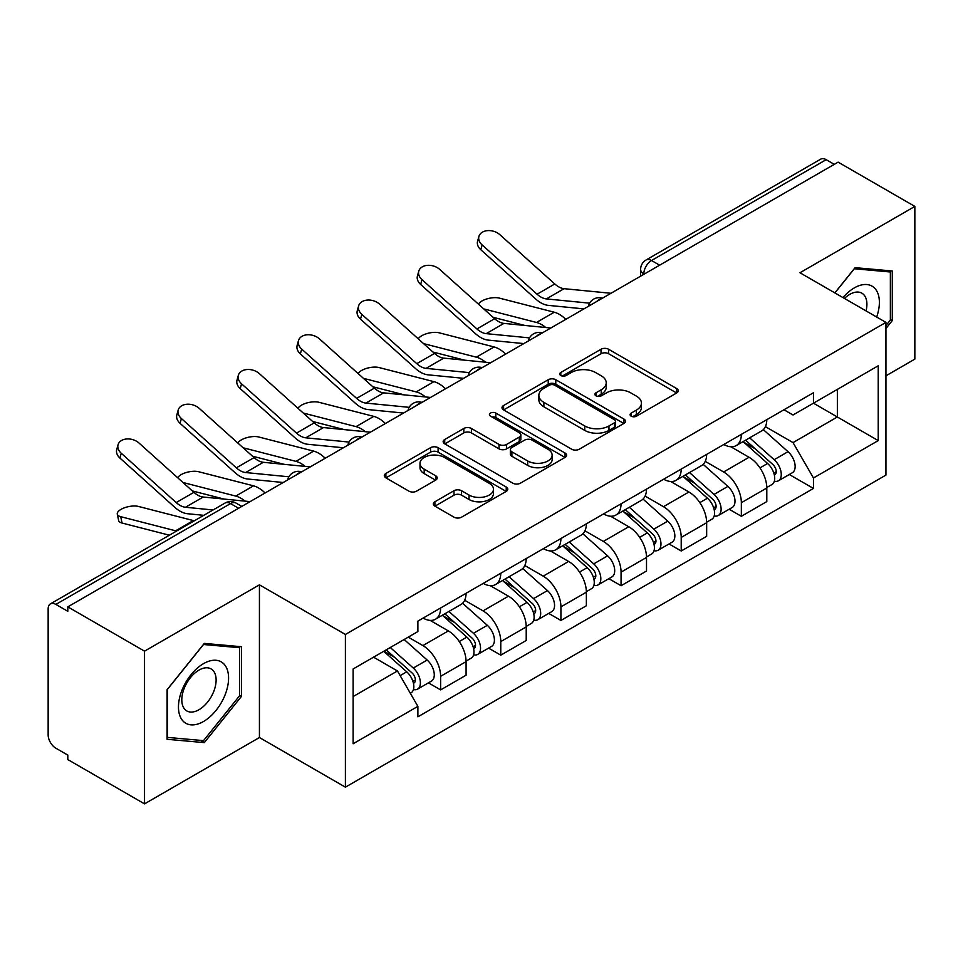 <?xml version="1.0" encoding="UTF-8"?>
<svg xmlns="http://www.w3.org/2000/svg" width="963" height="963" viewBox="0 0 963 963"><rect width="100%" height="100%" fill="white"/><g stroke="black" fill="none" stroke-linecap="round" stroke-linejoin="round"><path stroke-width="1.44" d="M631.198 416.172A3.744 2.167 0 0 0 636.495 416.172L676.7 392.952A5.357 3.094 0 0 0 678.277 390.773A5.357 3.094 0 0 0 676.7 388.583L608.592 349.256A5.357 3.094 0 0 0 601.02 349.256L560.815 372.476A3.744 2.167 0 0 0 559.708 374.005A3.744 2.167 0 0 0 560.815 375.534A3.744 2.167 0 0 0 566.112 375.534L571.312 372.525A17.129 9.883 0 0 1 595.531 372.525L601.213 375.799A17.129 9.883 0 0 1 606.221 382.793A17.129 9.883 0 0 1 601.213 389.786L596.001 392.796A3.744 2.167 0 0 0 594.905 394.324A3.744 2.167 0 0 0 596.001 395.853A3.744 2.167 0 0 0 601.297 395.853L606.509 392.844A17.129 9.883 0 0 1 630.729 392.844L636.399 396.118A17.129 9.883 0 0 1 641.418 403.112A17.129 9.883 0 0 1 636.399 410.106L631.198 413.115A3.744 2.167 0 0 0 630.103 414.644A3.744 2.167 0 0 0 631.198 416.172L631.198 413.115M434.891 501.759A5.357 3.094 0 0 0 433.314 503.95A5.357 3.094 0 0 0 434.891 506.129L453.994 517.167A5.357 3.094 0 0 0 461.566 517.167L506.225 491.383A5.357 3.094 0 0 0 507.79 489.204A5.357 3.094 0 0 0 506.225 487.013L438.105 447.687A5.357 3.094 0 0 0 430.533 447.687L385.874 473.471A5.357 3.094 0 0 0 384.309 475.65A5.357 3.094 0 0 0 385.874 477.841L408.962 491.166A5.357 3.094 0 0 0 416.534 491.166L435.637 480.128A5.357 3.094 0 0 0 437.214 477.949A5.357 3.094 0 0 0 435.637 475.758L424.189 469.15A14.313 8.27 0 0 1 420 463.311A14.313 8.27 0 0 1 428.836 455.668A14.313 8.27 0 0 1 444.437 457.461L489.288 483.354A14.313 8.27 0 0 1 493.477 489.204A14.313 8.27 0 0 1 484.642 496.836A14.313 8.27 0 0 1 469.041 495.042L461.566 490.733A5.357 3.094 0 0 0 453.994 490.733L434.891 501.759L434.891 506.129M345.404 634.461L259.432 584.83L144.534 651.157L67.807 606.871L838.123 162.133L914.85 206.419L799.964 272.758L885.936 322.388L345.404 634.461L345.404 787.168L885.936 475.096L885.936 322.388M571.685 449.215A5.357 3.094 0 0 0 579.257 449.215L623.916 423.431A5.357 3.094 0 0 0 625.481 421.252A5.357 3.094 0 0 0 623.916 419.061L555.795 379.735A5.357 3.094 0 0 0 548.224 379.735L503.577 405.519A5.357 3.094 0 0 0 502 407.698A5.357 3.094 0 0 0 503.577 409.889L571.685 449.215M492.009 416.979A3.744 2.167 0 0 1 495.813 417.509L495.813 413.055L565.064 453.043A5.357 3.094 0 0 1 566.629 455.222A5.357 3.094 0 0 1 565.064 457.413L520.417 483.185A5.357 3.094 0 0 1 512.846 483.185L444.725 443.859L444.725 439.489A5.357 3.094 0 0 0 443.161 441.68A5.357 3.094 0 0 0 444.725 443.859M444.725 439.489L463.841 428.463A5.357 3.094 0 0 1 471.401 428.463L499.027 444.412A5.357 3.094 0 0 0 506.598 444.412L519.274 437.094A5.357 3.094 0 0 0 520.839 434.903A5.357 3.094 0 0 0 519.274 432.724L490.516 416.112A3.744 2.167 0 0 1 489.421 414.584A3.744 2.167 0 0 1 491.732 412.585A3.744 2.167 0 0 1 495.813 413.055M144.534 651.157L144.534 803.864L67.807 759.566L67.807 755.112L55.866 748.215A10.906 6.296 -120 0 1 48.15 734.853L48.15 608.869A10.906 6.296 -120 0 1 50.413 603.873L225.065 503.047A10.906 6.296 60 0 1 230.506 503.589L55.866 604.415A10.906 6.296 -120 0 0 50.413 603.873M885.936 375.823L914.85 359.127L914.85 206.419M144.534 803.864L259.432 737.526L345.404 787.168M67.807 606.871L67.807 611.312L55.866 604.415M659.619 265.186L651.53 260.516A10.906 6.296 60 0 0 646.077 259.974L820.729 159.136A10.906 6.296 60 0 1 826.17 159.677L651.53 260.516A10.906 6.296 120 0 0 643.814 273.865L643.814 274.311M834.271 164.36L826.17 159.677M741.354 434.361A25.086 14.481 60 0 1 736.165 445.616L761.613 430.93A25.086 14.481 -120 0 0 766.801 419.663M705.241 461.361L723.622 471.978A25.086 14.481 60 0 1 741.354 502.698L766.801 488A25.086 14.481 -120 0 0 749.07 457.281L730.857 446.772M766.801 488L766.801 501.579L741.354 516.276L729.16 509.234M736.165 445.616A25.086 14.481 60 0 1 723.815 444.485M741.354 502.698L741.354 516.276M681.214 469.077A25.086 14.481 60 0 1 676.014 480.344L701.461 465.647A25.086 14.481 -120 0 0 706.661 454.392M669.008 543.951L681.214 550.992L706.661 536.307L706.661 522.728A25.086 14.481 -120 0 0 688.918 492.009L670.705 481.5M676.014 480.344A25.086 14.481 60 0 1 663.676 479.213M645.102 496.089L663.471 506.694A25.086 14.481 60 0 1 681.214 537.414L681.214 550.992M621.063 503.805A25.086 14.481 60 0 1 615.875 515.061L641.322 500.375A25.086 14.481 -120 0 0 646.51 489.12M608.869 578.679L621.063 585.721L646.51 571.035L646.51 557.457A25.086 14.481 -120 0 0 628.779 526.737L610.566 516.216M615.875 515.061A25.086 14.481 60 0 1 603.524 513.929M584.95 530.818L603.332 541.423A25.086 14.481 60 0 1 621.063 572.142L621.063 585.721M560.923 538.534A25.086 14.481 60 0 1 555.723 549.789L581.171 535.103A25.086 14.481 -120 0 0 586.371 523.836M548.717 613.407L560.923 620.449L586.371 605.751L586.371 592.173A25.086 14.481 -120 0 0 568.627 561.453L550.415 550.944M555.723 549.789A25.086 14.481 60 0 1 543.385 548.657M524.811 565.534L543.192 576.151A25.086 14.481 60 0 1 560.923 606.871L560.923 620.449M500.772 573.25A25.086 14.481 60 0 1 495.584 584.517L521.031 569.819A25.086 14.481 -120 0 0 526.219 558.564M488.578 648.123L500.772 655.165L526.219 640.479L526.219 626.901A25.086 14.481 -120 0 0 508.488 596.181L490.275 585.673M495.584 584.517A25.086 14.481 60 0 1 483.233 583.385M464.66 600.262L483.041 610.867A25.086 14.481 60 0 1 500.772 641.587L500.772 655.165M440.633 607.978A25.086 14.481 60 0 1 435.432 619.233L460.88 604.547A25.086 14.481 -120 0 0 466.08 593.292M428.427 682.851L440.633 689.893L466.08 675.207L466.08 661.629A25.086 14.481 -120 0 0 448.349 630.909L430.136 620.389M435.432 619.233A25.086 14.481 60 0 1 423.094 618.102M408.252 637.133L422.901 645.595A25.086 14.481 60 0 1 440.633 676.315L440.633 689.893M783.954 409.757L793.018 414.993L878.22 365.796L837.353 389.389L837.353 416.991L793.018 442.595L765.392 426.645M353.12 696.574L397.454 670.97L417.882 706.361L353.12 743.761L353.12 668.972L417.882 631.572L417.882 621.111L813.458 392.735L813.458 403.196L878.22 440.597L813.458 477.985L793.018 442.595M878.22 365.796L878.22 440.597M417.882 706.361L417.882 716.821L813.458 488.446L813.458 477.985M885.936 328.515L892.292 320.595L892.292 270.988L855.096 267.666L834.825 292.884M259.432 584.83L259.432 737.526M167.093 739.295L204.3 742.617L241.496 696.333L241.496 646.727L204.3 643.404L167.093 689.689L167.093 739.295M397.454 670.97L373.548 657.175M789.299 474.506L813.458 488.446M890.366 319.487L892.292 320.595M200.364 740.342L204.3 742.617M239.57 695.214L241.496 696.333M632.691 416.702L636.399 414.559A17.129 9.883 0 0 0 641.418 407.566L641.418 403.112M606.221 382.793L606.221 387.246A17.129 9.883 0 0 1 601.213 394.24L597.505 396.383M676.64 393L608.592 353.71A5.357 3.094 0 0 0 601.02 353.71L562.308 376.064M623.843 423.479L555.795 384.189A5.357 3.094 0 0 0 548.224 384.189L503.637 409.925M614.454 422.781A3.744 2.167 0 0 0 615.55 421.252A3.744 2.167 0 0 0 614.454 419.724L554.664 385.2A3.744 2.167 0 0 0 549.367 385.2L543.878 388.366A17.129 9.883 0 0 0 538.859 395.36A17.129 9.883 0 0 0 543.878 402.353L584.746 425.947A17.129 9.883 0 0 0 608.965 425.947L614.454 422.781L614.454 427.235A3.744 2.167 0 0 0 615.55 425.706L615.55 421.252M538.859 395.36L538.859 399.814A17.129 9.883 0 0 0 543.878 406.807L543.878 402.353M614.454 427.235L608.965 430.401A17.129 9.883 0 0 1 584.746 430.401L543.878 406.807M444.798 443.907L463.841 432.917L463.841 428.463M520.839 434.903L520.839 439.357A5.357 3.094 0 0 1 519.274 441.536L506.598 448.866A5.357 3.094 0 0 1 499.027 448.866L471.401 432.917A5.357 3.094 0 0 0 463.841 432.917M495.813 417.509L564.992 457.449M527.7 460.964A14.313 8.27 0 0 0 543.301 462.746A14.313 8.27 0 0 0 552.136 455.114A14.313 8.27 0 0 0 547.947 449.276L532.142 440.151A5.357 3.094 0 0 0 524.57 440.151L511.895 447.47A5.357 3.094 0 0 0 510.33 449.649A5.357 3.094 0 0 0 511.895 451.84L527.7 460.964L527.7 465.406A14.313 8.27 0 0 0 543.301 467.199A14.313 8.27 0 0 0 552.136 459.568L552.136 455.114M510.33 449.649L510.33 454.103A5.357 3.094 0 0 0 511.895 456.293L511.895 451.84M527.7 465.406L511.895 456.293M493.477 489.204L493.477 493.646A14.313 8.27 0 0 1 484.642 501.29A14.313 8.27 0 0 1 469.041 499.496L461.566 495.175A5.357 3.094 0 0 0 453.994 495.175L434.951 506.177M420 463.311L420 467.765A14.313 8.27 0 0 0 424.189 473.603L424.189 469.15M435.577 480.176L424.189 473.603M506.153 491.419L438.105 452.141A5.357 3.094 0 0 0 430.533 452.141L385.946 477.877M565.799 319.355A27.265 15.745 -120 0 0 554.231 312.217L499.303 298.097A12.543 5.044 -11.9 0 0 487.158 298.831A12.543 5.044 -11.9 0 0 478.442 304.152M743.099 441.608L767.607 463.48A13.626 7.873 60 0 1 771.881 484.558L766.801 487.495M743.749 442.198L755.281 448.854M745.567 440.187L772.844 464.515A6.548 3.78 60 0 1 774.89 474.639A6.548 3.78 60 0 1 774.3 474.879M749.647 437.828L774.156 459.7A13.626 7.873 60 0 1 778.441 480.778A13.626 7.873 60 0 1 774.324 481.211M763.31 429.63L788.035 451.683A13.626 7.873 60 0 1 792.32 472.761L778.441 480.778M524.775 325.446L493.092 317.296M545.756 327.504A27.265 15.745 -120 0 0 536.499 322.461L483.715 308.882M610.963 293.282L564.077 288.683A20.175 11.652 60 0 1 554.796 283.977L499.869 234.683A12.543 8.908 15.6 0 0 487.531 230.626A12.543 8.908 15.6 0 0 478.924 236.429A12.543 8.908 15.6 0 0 482.126 244.915L480.79 249.718A12.543 8.908 -164.4 0 1 477.576 241.232L478.924 236.429M589.633 303.164L546.346 298.915A20.175 11.652 60 0 1 537.065 294.221L482.126 244.915M583.951 308.882L548.26 305.367A27.265 15.745 60 0 1 535.717 299.024L480.79 249.718M505.647 354.083A27.265 15.745 -120 0 0 494.079 346.945L439.152 332.813A12.543 5.044 -11.9 0 0 427.018 333.559A12.543 5.044 -11.9 0 0 418.291 338.88M682.948 476.336L707.456 498.208A13.626 7.873 60 0 1 711.741 519.286L706.649 522.223M683.598 476.914L695.142 483.582M685.427 474.915L712.692 499.243A6.548 3.78 60 0 1 714.751 509.367A6.548 3.78 60 0 1 714.149 509.596M689.508 472.556L714.016 494.428A13.626 7.873 60 0 1 718.29 515.506A13.626 7.873 60 0 1 714.173 515.939M703.171 464.347L727.896 486.411A13.626 7.873 60 0 1 732.169 507.489L718.29 515.506M464.635 360.174L432.941 352.025M485.617 362.232A27.265 15.745 -120 0 0 476.348 357.177L423.564 343.61M445.508 388.799A27.265 15.745 -120 0 0 433.94 381.661L379.013 367.541A12.543 5.044 -11.9 0 0 366.867 368.287A12.543 5.044 -11.9 0 0 358.152 373.596M622.808 511.064L647.317 532.936A13.626 7.873 60 0 1 651.59 554.014L646.51 556.951M623.458 511.642L634.99 518.299M625.276 509.632L652.553 533.971A6.548 3.78 60 0 1 654.599 544.083A6.548 3.78 60 0 1 654.009 544.324M629.357 507.272L653.865 529.144A13.626 7.873 60 0 1 658.15 550.222A13.626 7.873 60 0 1 654.033 550.667M643.031 499.075L667.744 521.139A13.626 7.873 60 0 1 672.03 542.217L658.15 550.222M404.484 394.902L372.801 386.753M425.465 396.961A27.265 15.745 -120 0 0 416.209 391.905L363.424 378.327M876.667 317.044A35.438 20.464 120 0 0 876.017 289.827A35.438 20.464 120 0 0 842.962 297.591M866.062 310.929A24.268 14.012 120 0 0 864.618 295.713A24.268 14.012 120 0 0 861.885 293.185A24.268 14.012 120 0 0 844.431 298.434M834.897 292.933L854.325 268.761L890.366 271.987L890.366 320.053L885.936 325.566M887.982 270.603L890.366 271.987M225.222 665.565A35.438 20.464 120 0 0 190.999 674.738A35.438 20.464 120 0 0 181.826 719.566A35.438 20.464 120 0 0 216.049 710.393A35.438 20.464 120 0 0 225.222 665.565M213.822 671.44A24.268 14.012 120 0 0 211.09 668.912A24.268 14.012 120 0 0 188.519 680.239A24.268 14.012 120 0 0 184.102 708.419A24.268 14.012 120 0 0 186.834 710.947A24.268 14.012 120 0 0 209.404 699.62A24.268 14.012 120 0 0 213.822 671.44M203.518 740.631L167.478 737.405L167.478 689.339L203.518 644.5L239.57 647.714L239.57 695.78L203.518 740.631M237.187 646.342L239.57 647.714M550.812 328.01L503.926 323.399A20.175 11.652 60 0 1 494.657 318.705L439.718 269.399A12.543 8.908 15.6 0 0 427.379 265.355A12.543 8.908 15.6 0 0 418.773 271.157A12.543 8.908 15.6 0 0 421.987 279.643L420.65 284.446A12.543 8.908 -164.4 0 1 417.436 275.96L418.773 271.157M529.481 337.893L486.195 333.643A20.175 11.652 60 0 1 476.914 328.949L421.987 279.643M523.8 343.598L488.121 340.095A27.265 15.745 60 0 1 475.578 333.752L420.65 284.446M490.673 362.726L443.787 358.128A20.175 11.652 60 0 1 434.506 353.433L379.578 304.127A12.543 8.908 15.6 0 0 367.24 300.083A12.543 8.908 15.6 0 0 358.633 305.873A12.543 8.908 15.6 0 0 361.847 314.371L360.499 319.174A12.543 8.908 -164.4 0 1 357.285 310.676L358.633 305.873M469.342 372.621L426.055 368.372A20.175 11.652 60 0 1 416.774 363.665L361.847 314.371M463.66 378.327L427.969 374.824A27.265 15.745 60 0 1 415.438 368.468L360.499 319.174M385.369 423.527A27.265 15.745 -120 0 0 373.788 416.389L318.861 402.269A12.543 5.044 -11.9 0 0 306.728 403.003A12.543 5.044 -11.9 0 0 298 408.324M562.657 545.78L587.165 567.652A13.626 7.873 60 0 1 591.451 588.73L586.359 591.667M563.307 546.37L574.851 553.027M565.137 544.36L592.401 568.688A6.548 3.78 60 0 1 594.46 578.811A6.548 3.78 60 0 1 593.858 579.052M569.217 542L593.726 563.873A13.626 7.873 60 0 1 597.999 584.95A13.626 7.873 60 0 1 593.882 585.384M582.88 533.803L607.605 555.856A13.626 7.873 60 0 1 611.878 576.933L597.999 584.95M344.345 429.618L312.65 421.469M365.326 431.677A27.265 15.745 -120 0 0 356.057 426.633L303.273 413.055M325.217 458.256A27.265 15.745 -120 0 0 313.649 451.117L258.722 436.985A12.543 5.044 -11.9 0 0 246.576 437.732A12.543 5.044 -11.9 0 0 237.861 443.052M502.517 580.508L527.026 602.381A13.626 7.873 60 0 1 531.299 623.458L526.219 626.395M503.168 581.086L514.699 587.755M504.985 579.088L532.262 603.416A6.548 3.78 60 0 1 534.309 613.539A6.548 3.78 60 0 1 533.719 613.768M509.066 576.729L533.574 598.601A13.626 7.873 60 0 1 537.86 619.678A13.626 7.873 60 0 1 533.743 620.112M522.74 568.519L547.453 590.584A13.626 7.873 60 0 1 551.739 611.661L537.86 619.678M284.205 464.347L252.511 456.197M305.187 466.405A27.265 15.745 -120 0 0 295.918 461.349L243.133 447.783M265.078 492.972A27.265 15.745 -120 0 0 253.51 485.834L198.571 471.714A12.543 5.044 -11.9 0 0 186.437 472.46A12.543 5.044 -11.9 0 0 177.71 477.768M442.366 615.237L466.874 637.109A13.626 7.873 60 0 1 471.16 658.186L466.068 661.124M443.016 615.814L454.56 622.471M444.846 613.804L472.111 638.144A6.548 3.78 60 0 1 474.169 648.255A6.548 3.78 60 0 1 473.567 648.496M448.927 611.445L473.435 633.317A13.626 7.873 60 0 1 477.708 654.395A13.626 7.873 60 0 1 473.591 654.84M462.589 603.247L487.314 625.312A13.626 7.873 60 0 1 491.587 646.39L477.708 654.395M224.054 499.075L192.359 490.925M245.035 501.133A27.265 15.745 -120 0 0 235.766 496.077L182.982 482.499M430.521 397.454L383.647 392.856A20.175 11.652 60 0 1 374.366 388.149L319.427 338.856A12.543 8.908 15.6 0 0 307.101 334.799A12.543 8.908 15.6 0 0 298.482 340.601A12.543 8.908 15.6 0 0 301.696 349.088L300.36 353.89A12.543 8.908 -164.4 0 1 297.146 345.404L298.482 340.601M409.203 407.337L365.904 403.088A20.175 11.652 60 0 1 356.623 398.393L301.696 349.088M403.521 413.055L367.83 409.54A27.265 15.745 60 0 1 355.287 403.196L300.36 353.89M370.382 432.182L323.496 427.572A20.175 11.652 60 0 1 314.215 422.877L259.288 373.572A12.543 8.908 15.6 0 0 246.949 369.527A12.543 8.908 15.6 0 0 238.343 375.329A12.543 8.908 15.6 0 0 241.557 383.816L240.208 388.619A12.543 8.908 -164.4 0 1 237.006 380.132L238.343 375.329M349.051 442.065L305.765 437.816A20.175 11.652 60 0 1 296.484 433.121L241.557 383.816M343.37 447.771L307.679 444.268A27.265 15.745 60 0 1 295.147 437.924L240.208 388.619M310.23 466.899L263.356 462.3A20.175 11.652 60 0 1 254.076 457.606L199.148 408.3A12.543 8.908 15.6 0 0 186.81 404.255A12.543 8.908 15.6 0 0 178.191 410.045A12.543 8.908 15.6 0 0 181.405 418.544L180.069 423.347A12.543 8.908 -164.4 0 1 176.855 414.848L178.191 410.045M288.912 476.793L245.613 472.544A20.175 11.652 60 0 1 236.344 467.837L181.405 418.544M283.23 482.499L247.539 478.996A27.265 15.745 60 0 1 234.996 472.64L180.069 423.347M122.036 523.029A12.543 5.044 168.1 0 1 118.63 520.489L117.293 514.146A12.543 5.044 -11.9 0 0 120.7 516.674L122.036 523.029L169.368 535.199M194.261 520.827A27.265 15.745 -120 0 0 193.358 520.562L138.431 506.442A12.543 5.044 -11.9 0 0 124.48 507.778A12.543 5.044 -11.9 0 0 117.293 514.146M383.719 651.301L406.735 671.825A13.626 7.873 60 0 1 411.008 692.903L410.334 693.3M383.96 651.157L394.409 657.199M386.199 649.869L411.971 672.86A6.548 3.78 60 0 1 414.03 682.984A6.548 3.78 60 0 1 413.428 683.224M390.28 647.509L413.283 668.045A13.626 7.873 60 0 1 417.569 689.123A13.626 7.873 60 0 1 413.452 689.556M404.159 639.504L427.175 660.028A13.626 7.873 60 0 1 431.448 681.106L417.569 689.123M176.53 531.058A27.265 15.745 -120 0 0 175.627 530.806L120.7 516.674M250.091 501.627L203.205 497.028A20.175 11.652 60 0 1 193.924 492.322L138.997 443.028A12.543 8.908 15.6 0 0 126.659 438.972A12.543 8.908 15.6 0 0 118.052 444.774A12.543 8.908 15.6 0 0 121.266 453.26L119.93 458.063A12.543 8.908 -164.4 0 1 116.716 449.577L118.052 444.774M213.064 509.969L185.474 507.26A20.175 11.652 60 0 1 176.193 502.566L121.266 453.26M203.783 515.325L187.4 513.712A27.265 15.745 60 0 1 174.857 507.369L119.93 458.063M644.199 274.094L643.814 273.865A10.906 6.296 0 0 1 640.624 269.411L640.624 276.152M500.772 641.587L526.219 626.901M560.923 606.871L586.371 592.173M621.063 572.142L646.51 557.457M681.214 537.414L706.661 522.728M440.633 676.315L466.08 661.629M422.901 645.595L448.349 630.909M483.041 610.867L508.488 596.181M543.192 576.151L568.627 561.453M603.332 541.423L628.779 526.737M663.471 506.694L688.918 492.009M723.622 471.978L749.07 457.281M601.502 298.747A10.906 6.296 120 0 0 596.687 301.527M541.35 333.475A10.906 6.296 120 0 0 536.535 336.243M481.211 368.191A10.906 6.296 120 0 0 476.396 370.972M421.06 402.919A10.906 6.296 120 0 0 416.245 405.7M360.92 437.647A10.906 6.296 120 0 0 356.105 440.416M300.769 472.364A10.906 6.296 120 0 0 295.954 475.144M238.607 508.259L230.506 503.589A10.906 6.296 120 0 1 235.959 503.047A10.906 10.906 0 0 0 225.065 503.047M636.399 414.559L636.399 410.106M596.001 395.853L596.001 392.796M601.213 394.24L601.213 389.786M560.815 375.534L560.815 372.476M601.02 353.71L601.02 349.256M608.592 353.71L608.592 349.256M676.7 392.952L676.7 388.583M503.577 409.889L503.577 405.519M548.224 384.189L548.224 379.735M555.795 384.189L555.795 379.735M623.916 423.431L623.916 419.061M584.746 430.401L584.746 425.947M608.965 430.401L608.965 425.947M471.401 432.917L471.401 428.463M499.027 448.866L499.027 444.412M506.598 448.866L506.598 444.412M519.274 441.536L519.274 437.094M565.064 457.413L565.064 453.043M453.994 495.175L453.994 490.733M461.566 495.175L461.566 490.733M469.041 499.496L469.041 495.042M435.637 480.128L435.637 475.758M385.874 477.841L385.874 473.471M430.533 452.141L430.533 447.687M438.105 452.141L438.105 447.687M506.225 491.383L506.225 487.013M767.607 463.48L759.963 467.898M776.25 471.641L773.795 473.062M788.035 451.683L774.156 459.7M554.231 312.217L536.499 322.461M546.346 298.915L564.077 288.683M537.065 294.221L554.796 283.977M707.456 498.208L699.812 502.614M716.099 506.369L713.643 507.79M727.896 486.411L714.016 494.428M494.079 346.945L476.348 357.177M647.317 532.936L639.673 537.342M655.959 541.086L653.504 542.506M667.744 521.139L653.865 529.144M433.94 381.661L416.209 391.905M486.195 333.643L503.926 323.399M476.914 328.949L494.657 318.705M426.055 368.372L443.787 358.128M416.774 363.665L434.506 353.433M587.165 567.652L579.521 572.07M595.808 575.814L593.352 577.234M607.605 555.856L593.726 563.873M373.788 416.389L356.057 426.633M527.026 602.381L519.382 606.786M535.669 610.542L533.213 611.962M547.453 590.584L533.574 598.601M313.649 451.117L295.918 461.349M466.874 637.109L459.243 641.514M475.529 645.258L473.062 646.679M487.314 625.312L473.435 633.317M253.51 485.834L235.766 496.077M365.904 403.088L383.647 392.856M356.623 398.393L374.366 388.149M305.765 437.816L323.496 427.572M296.484 433.121L314.215 422.877M245.613 472.544L263.356 462.3M236.344 467.837L254.076 457.606M406.735 671.825L400.139 675.629M415.378 679.986L412.922 681.407M427.175 660.028L413.283 668.045M193.358 520.562L175.627 530.806M185.474 507.26L203.205 497.028M176.193 502.566L193.924 492.322M602.429 298.205A10.906 10.906 0 0 0 588.429 306.294M542.277 332.933A10.906 10.906 0 0 0 528.29 341.01M482.138 367.661A10.906 10.906 0 0 0 468.138 375.739M421.987 402.378A10.906 10.906 0 0 0 407.999 410.467M361.847 437.106A10.906 10.906 0 0 0 347.848 445.183M301.696 471.834A10.906 10.906 0 0 0 287.708 479.911M241.797 506.418L235.959 503.047M646.077 259.974A10.906 10.906 0 0 0 640.624 269.411"/></g></svg>
